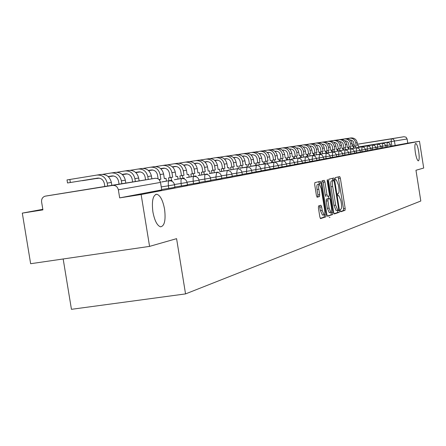 <?xml version="1.0" encoding="UTF-8"?>
<svg xmlns="http://www.w3.org/2000/svg" width="446" height="446" viewBox="0 0 446 446"><rect width="100%" height="100%" fill="white"/><g stroke="black" fill="none" stroke-linecap="round" stroke-linejoin="round"><path stroke-width="0.67" d="M340.231 210.696L340.677 211.8L345.048 210.322L345.182 208.499L340.354 178.149L339.707 176.56L335.275 177.636L335.169 178.907L335.632 180.033L336.329 179.877L338.425 184.99L338.832 187.543C339.278 190.86 339.127 192.8 338.375 193.363L337.8 193.525L337.7 194.807L338.157 195.917L338.876 195.733L340.939 200.795L341.346 203.343C341.792 206.66 341.642 208.622 340.9 209.213L340.331 209.403L340.231 210.696M164.58 209.224C162.868 200.326 160.276 195.326 156.791 194.239C152.911 195.097 151.612 200.973 152.889 211.867C154.578 220.619 157.12 225.609 160.51 226.824C164.524 226.116 165.879 220.246 164.58 209.224M418.71 151.768C417.813 146.673 416.82 143.891 415.722 143.411C414.724 143.991 414.602 147.029 415.349 152.526C416.246 157.616 417.239 160.398 418.326 160.878C419.329 160.298 419.457 157.26 418.71 151.768M318.578 205.935L318.399 207.881L319.854 216.973L320.546 218.624L325.937 216.806L326.098 214.883L321.008 182.971L320.312 181.305L314.854 182.631L314.681 184.549L316.431 195.538L317.139 197.216L319.503 196.552L319.676 194.64L318.812 189.232C318.416 186.133 318.6 184.432 319.375 184.131L321.248 188.591L324.604 209.631C325.011 212.787 324.816 214.509 324.025 214.794L322.19 210.406L321.627 206.877L320.936 205.227L318.578 205.935M419.48 141.282L423.7 168.047L415.962 170.26L420.812 201.012L185.547 293.908L176.583 238.66L149.572 246.382L141.131 194.517L419.48 141.282L407.772 143.138L407.114 138.974L358.601 146.918M333.653 212.357L334.361 213.946L339.334 212.263L339.478 210.406L334.567 179.587L333.903 177.976L328.825 179.214L328.669 181.059L333.653 212.357M327.297 216.009L332.749 214.493L327.604 216.243M322.692 180.714L323.211 182.252L324.944 181.99L324.253 180.34L321.967 180.892L321.8 182.771L326.879 214.621L327.548 216.249M324.944 181.99L326.985 194.807L327.665 196.441L329.17 196.011L329.326 194.144L327.213 180.881L327.347 179.582L327.827 180.725L332.906 212.608L332.749 214.493M149.572 246.382L30.646 263.714L22.3 213.121L42.816 209.319M63.17 258.97L71.444 309.318L185.547 293.908M141.131 194.517L119.673 197.879L118.357 189.829C117.554 186.723 115.665 185.246 112.687 185.397L45.074 196.19C42.515 197.099 41.361 199.028 41.612 201.971L42.911 209.893L22.3 213.121M407.772 143.138L390.674 146.26M357.447 144.22L404.054 136.71L406.044 137.201L407.114 138.974M323.211 182.252L325.251 195.069L325.987 196.692M174.509 184.789L174.927 187.348L161.725 189.505M187.052 182.464L187.459 184.967L174.871 187.03M193.586 183.691L193.185 181.215L199.028 180.229L199.423 182.698L187.409 184.661M205.171 181.494L204.781 179.069L210.473 178.11L210.863 180.53L199.379 182.403M221.422 176.103L221.801 178.45L210.813 180.245M231.903 174.163L232.271 176.465L221.757 178.183M237.027 175.451L236.659 173.176L241.944 172.29L242.312 174.559L232.232 176.203M246.777 173.6L246.421 171.37L251.583 170.506L251.94 172.73L242.273 174.308M260.838 168.811L261.183 170.974L251.901 172.49M265.141 170.116L264.796 167.975L269.724 167.155L270.064 169.285L261.144 170.746M273.788 168.476L273.454 166.375L278.271 165.572L278.605 167.663L270.031 169.067M286.499 164.061L286.828 166.107L278.572 167.456M290.129 165.377L289.805 163.353L294.421 162.584L294.745 164.602L286.795 165.901M297.856 163.911L297.538 161.926L302.053 161.173L302.371 163.152L294.711 164.407M305.304 162.495L304.997 160.543L309.418 159.813L309.73 161.753L302.343 162.963M312.495 161.134L312.189 159.216L316.526 158.497L316.827 160.409L309.697 161.575M323.383 157.232L323.685 159.105L316.799 160.231M330.012 156.005L330.308 157.845L323.657 158.938M332.627 157.31L332.337 155.492L336.418 154.818L336.708 156.63L330.28 157.683M338.893 156.122L338.609 154.333L342.617 153.669L342.902 155.453L336.68 156.474M344.964 154.974L344.68 153.207L348.616 152.56L348.895 154.316L342.879 155.303M354.425 151.489L354.698 153.212L348.872 154.165M356.532 152.777L356.259 151.071L360.05 150.441L360.323 152.147L354.676 153.067M362.046 151.729L361.778 150.051L365.508 149.432L365.77 151.11L360.301 152.008M367.398 150.715L367.136 149.059L370.799 148.457L371.061 150.107L365.753 150.977M372.588 149.728L372.332 148.1L375.928 147.503L376.184 149.131L371.039 149.973M377.628 148.774L377.372 147.169L380.912 146.583L381.163 148.189L376.168 149.003M385.751 145.691L385.996 147.269L381.146 148.061M387.273 146.946L387.022 145.385L390.445 144.816L390.696 146.377L385.98 147.147M119.673 197.879L161.72 189.89L160.566 182.392L118.357 189.829M340.471 211.555L343.375 210.568L343.515 208.745L338.196 176.923M333 180.619L332.376 178.344M334.065 213.718L337.639 212.508L337.717 210.239M338.492 210.016L338.592 208.717L334.277 181.622L333.814 180.496L333.179 180.652C332.404 181.193 332.248 183.144 332.694 186.517L335.66 205.149L337.739 210.233L338.492 210.016M332.119 180.758L333.792 180.496M337.767 210.233L336.039 210.484L333.959 205.4L330.988 186.774C330.542 183.406 330.703 181.45 331.478 180.914L332.097 180.758M328.529 196.201L328.903 198.559M331.105 212.363L331.183 212.859L332.906 212.608M329.103 208.104L330.887 212.424C331.651 212.14 331.83 210.451 331.434 207.357L330.274 200.076L329.6 198.453L328.094 198.888L327.938 200.772L329.103 208.104L327.375 208.36L329.31 212.653M327.866 198.715L329.561 198.459M327.375 208.36L326.204 201.035L326.366 199.15L327.832 198.715M331.027 214.743L331.183 212.859M322.43 215.028L320.429 210.663L319.408 205.684M319.236 184.153L317.619 184.404C316.838 184.705 316.654 186.4 317.056 189.5L318.812 189.232M316.922 197.048L317.742 196.82L317.914 194.902L317.056 189.5M319.403 184.137L318.734 181.684M320.284 218.384L324.186 217.063L324.281 214.716M333.959 142.53L334.69 142.413M353.957 147.726L353.728 146.305L356.22 145.903L354.447 146.182L353.416 141.694L351.989 140.367L350.11 139.944M353.728 146.305L354.447 146.182M386.147 142.542L381.681 143.294L386.152 142.603M346.47 138.639L350.885 137.948C354.23 137.758 356.332 139.325 357.201 142.653L357.675 145.652L358.383 145.535L358.612 146.985M349.408 138.165C352.758 137.97 354.871 139.548 355.746 142.893L356.22 145.903M355.507 146.026L355.73 147.442M357.675 145.647L358.383 145.535M334.639 142.408L333.948 142.519M328.206 143.406L329.014 143.272M348.783 148.63L348.555 147.191L351.086 146.779L349.29 147.063L348.231 142.491L346.759 141.142L344.83 140.735M348.555 147.191L349.29 147.063M376.881 144.158L381.453 143.428M376.881 144.142L381.442 143.367M341.151 139.414L345.7 138.706C349.09 138.511 351.219 140.1 352.1 143.478L352.585 146.522L353.31 146.4L353.544 147.871M344.178 138.929C347.579 138.734 349.72 140.328 350.601 143.724L351.086 146.779M350.35 146.901L350.578 148.345M352.585 146.517L353.31 146.4M334.45 142.386L333.898 142.475M328.97 143.266L328.195 143.395M339.796 141.544L339.451 141.594M334.511 142.391L333.915 142.486M322.28 144.309L323.172 144.164M343.459 149.561L343.225 148.094L345.806 147.676L343.983 147.966L342.902 143.317L341.38 141.945L339.428 141.549M343.225 148.094L343.983 147.966M371.936 145.028L376.614 144.281M371.936 145.006L376.602 144.22M335.682 140.217L340.37 139.487C343.799 139.286 345.962 140.903 346.854 144.331L347.345 147.414L348.092 147.286L348.332 148.78M338.804 139.715C342.249 139.514 344.418 141.137 345.315 144.576L345.806 147.676M345.048 147.804L345.282 149.265M347.345 147.409L348.092 147.286M328.774 143.25L328.144 143.35M323.121 144.158L322.263 144.292M328.836 143.255L328.161 143.361M337.973 150.514L337.739 149.031L340.37 148.602L338.525 148.897L337.41 144.164L335.838 142.765L333.803 142.391M337.739 149.031L338.525 148.897M366.846 145.92L371.63 145.156M366.846 145.903L371.624 145.095M330.046 141.042L334.879 140.289C338.358 140.089 340.549 141.728 341.458 145.201L341.954 148.334L342.723 148.2L342.963 149.722M333.268 140.523C336.758 140.323 338.96 141.967 339.869 145.457L340.37 148.602M339.59 148.735L339.824 150.218M341.954 148.328L342.723 148.2M328.512 143.238L328.094 143.305M322.921 144.136L322.213 144.248M328.596 143.238L328.105 143.317M322.988 144.142L322.229 144.264M310.884 146.015L309.842 146.182M309.858 146.199L310.94 146.026M332.331 151.501L332.092 149.995L334.768 149.561L332.9 149.856L332.298 146.232L331.495 144.677L330.135 143.612L328.044 143.261M332.092 149.995L332.9 149.856M361.606 146.84L366.5 146.065M361.6 146.823L366.489 145.993M324.242 141.895L329.226 141.114C332.755 140.914 334.974 142.575 335.894 146.104L336.401 149.282L337.193 149.148L337.438 150.687M327.565 141.354C331.105 141.153 333.335 142.826 334.26 146.366L334.768 149.561M333.965 149.694L334.205 151.2M336.401 149.271L337.193 149.148M322.659 144.125L322.163 144.203M316.894 145.05L316.097 145.179M322.748 144.125L322.174 144.214M316.961 145.056L316.114 145.19M304.479 146.99L303.33 147.174L304.529 147.002M326.511 152.515L326.271 150.988L328.997 150.542L327.102 150.843L326.583 147.604C325.976 145.223 324.482 144.075 322.107 144.158M326.271 150.988L327.102 150.843M356.198 147.793L361.215 146.99M356.198 147.771L361.204 146.924M318.26 142.77L323.406 141.967C326.979 141.761 329.232 143.45 330.168 147.029L330.681 150.257L331.495 150.118L331.746 151.679M321.694 142.213C325.285 142.012 327.548 143.707 328.479 147.303L328.997 150.542M328.172 150.681L328.412 152.214M330.681 150.246L331.495 150.118M316.621 145.039L316.041 145.128M310.678 145.993L309.786 146.137M316.71 145.039L316.058 145.145M310.745 145.998L309.803 146.149M297.861 148L296.612 148.2L297.911 148.005M320.518 153.558L320.267 152.008L323.049 151.556L321.126 151.863L320.602 148.574C319.966 146.126 318.427 144.961 315.985 145.084L316.314 145.045M320.267 152.008L321.126 151.863M350.628 148.769L355.769 147.955M350.623 148.752L355.757 147.882M312.088 143.673L317.401 142.843C321.031 142.636 323.317 144.348 324.264 147.983L324.783 151.261L325.625 151.116L325.881 152.705M315.64 143.099C319.28 142.893 321.577 144.615 322.525 148.267L323.049 151.556M322.196 151.701L322.441 153.251M324.783 151.25L325.625 151.116M310.399 145.981L309.73 146.087M304.267 146.968L303.274 147.124M310.494 145.981L309.747 146.104M304.334 146.974L303.291 147.141M291.032 149.036L289.666 149.259L291.082 149.042M314.335 154.639L314.079 153.062L316.916 152.599L314.965 152.911L314.436 149.572C313.783 147.069 312.211 145.887 309.719 146.032L309.675 146.037M314.079 153.062L314.965 152.911M350.143 148.869L344.881 149.761L350.155 148.942M305.727 144.604L311.213 143.746C314.893 143.534 317.212 145.279 318.176 148.97L318.706 152.298L319.576 152.147L319.832 153.764M309.396 144.013C313.086 143.802 315.417 145.552 316.381 149.259L316.916 152.599M316.036 152.749L316.286 154.327M318.706 152.287L319.576 152.147M303.982 146.951L303.219 147.074M310.087 145.987L309.691 146.054M304.072 146.957L303.235 147.091M283.968 150.112L282.485 150.352L284.018 150.118M307.952 155.754L307.695 154.149L310.589 153.68L308.61 153.993L308.069 150.603C307.405 148.061 305.811 146.862 303.28 147.002L303.157 147.024M307.695 154.149L308.61 153.993M338.949 150.82L344.357 149.962M338.949 150.804L344.345 149.889M299.16 145.563L304.835 144.677C308.565 144.465 310.918 146.238 311.893 149.99L312.434 153.363L313.332 153.212L313.594 154.857M302.951 144.956C306.703 144.738 309.067 146.517 310.048 150.285L310.589 153.68M309.68 153.837L309.937 155.437M312.434 153.357L313.332 153.212M290.809 149.009L289.605 149.204M303.659 146.963L303.174 147.041M290.876 149.02L289.621 149.22M276.671 151.222L275.065 151.484M275.07 151.489L276.721 151.227M301.362 156.903L301.106 155.275L304.055 154.795L302.048 155.113L301.496 151.668C300.821 149.081 299.205 147.866 296.64 148.011L296.428 148.044M301.106 155.275L302.048 155.113M338.363 150.938L332.822 151.88L338.375 151.016M292.381 146.556L298.246 145.641C302.031 145.424 304.423 147.225 305.415 151.038L305.962 154.467L306.887 154.31L307.155 155.983M296.306 145.926C300.108 145.708 302.511 147.514 303.503 151.345L304.055 154.795M303.118 154.952L303.375 156.579M305.962 154.461L306.887 154.31M290.508 148.992L289.543 149.148M283.745 150.085L282.424 150.296L283.812 150.09M297.025 147.966L296.451 148.055M290.608 148.997L289.56 149.165M269.122 152.37L267.817 152.582L269.172 152.376M294.561 158.09L294.299 156.435L297.309 155.944L295.269 156.267L294.711 152.766C294.025 150.14 292.381 148.897 289.777 149.048L289.476 149.092M294.299 156.435L295.269 156.267M326.5 153.011L332.198 152.108M326.494 152.989L332.181 152.025M285.373 147.581L291.444 146.634C295.285 146.416 297.711 148.245 298.72 152.119L299.277 155.609L300.236 155.442L300.504 157.143M289.437 146.929C293.301 146.712 295.737 148.546 296.746 152.437L297.309 155.944M296.339 156.111L296.607 157.767M299.277 155.598L300.236 155.442M276.442 151.194L274.998 151.423M290.173 149.003L289.499 149.109M276.514 151.2L275.015 151.439M287.503 159.322L287.263 157.633L290.335 157.131L288.267 157.46L287.698 153.898C287.001 151.227 285.334 149.968 282.686 150.118L282.296 150.179M287.263 157.633L288.267 157.46M329.248 217.219L329.956 217.503M325.797 153.145L319.955 154.138L325.809 153.229M278.131 148.646L284.414 147.665C288.317 147.442 290.781 149.299 291.807 153.24L292.37 156.786L293.362 156.618L293.635 158.347M282.346 147.966C286.265 147.743 288.735 149.611 289.766 153.569L290.335 157.131M289.337 157.304L289.605 158.988M292.37 156.775L293.362 156.618M276.13 151.172L274.931 151.367M268.882 152.337L267.31 152.593M283.093 150.073L282.312 150.196M276.23 151.177L274.953 151.384M268.96 152.348L267.332 152.61M280.261 160.582L279.988 158.871L283.126 158.358L281.025 158.692L280.445 155.074C279.742 152.359 278.042 151.077 275.36 151.227L274.864 151.305M279.988 158.871L281.025 158.692M313.198 155.347L319.208 154.394M313.192 155.325L319.197 154.305M270.644 149.739L277.15 148.724C281.114 148.501 283.611 150.391 284.654 154.394L285.234 158.001L286.254 157.828L286.538 159.584M275.009 149.036C278.99 148.813 281.504 150.715 282.547 154.734L283.126 158.358M282.095 158.536L282.368 160.248M285.234 157.99L286.254 157.828M268.564 152.32L267.243 152.532M261.066 153.524L259.349 153.803M275.773 151.177L274.881 151.322M268.67 152.326L267.26 152.549M261.139 153.535L259.371 153.82M272.74 161.898L272.461 160.153L275.673 159.629L273.537 159.969L272.946 156.29C272.227 153.524 270.505 152.22 267.778 152.37L268.202 152.326M272.461 160.153L273.537 159.969M306.201 156.579L312.384 155.598M306.196 156.552L312.367 155.503M262.895 150.876L269.635 149.823C273.66 149.594 276.202 151.517 277.261 155.593L277.847 159.261L278.906 159.077L279.19 160.872M267.422 150.146C271.463 149.917 274.017 151.852 275.082 155.944L275.673 159.629M274.602 159.813L274.881 161.558M277.847 159.25L278.906 159.077M260.737 153.508L259.282 153.742M252.966 154.756L251.104 155.057M260.843 153.508L259.299 153.758M253.044 154.768L251.126 155.074M264.952 163.258L264.668 161.48L267.951 160.945L265.783 161.29L265.18 157.544C264.45 154.734 262.7 153.407 259.929 153.558L259.204 153.675M264.668 161.48L265.783 161.29M298.954 157.851L305.315 156.841M298.948 157.828L305.298 156.747M254.867 152.053L261.858 150.96C265.95 150.731 268.531 152.688 269.607 156.83L270.209 160.56L271.302 160.376L271.592 162.199M259.566 151.294C263.67 151.066 266.268 153.028 267.355 157.198L267.951 160.945M266.842 161.134L267.126 162.913M270.204 160.549L271.302 160.376M252.631 154.734L251.031 154.991M244.575 156.033L242.552 156.356M260.364 153.513L259.226 153.697M252.743 154.74L251.053 155.013M244.653 156.039L242.574 156.373M256.89 164.663L256.601 162.857L259.957 162.311L257.755 162.662L257.141 158.843C256.4 155.983 254.616 154.634 251.8 154.79L250.953 154.924M256.601 162.857L257.755 162.662M291.45 159.172L297.978 158.035L297.538 161.926L294.388 162.422M291.444 159.144L297.978 158.035M246.554 153.268L253.807 152.136C257.961 151.902 260.587 153.892 261.685 158.113L262.293 161.909L263.43 161.72L263.725 163.576M251.427 152.482C255.603 152.248 258.245 154.249 259.349 158.492L259.957 162.311M258.808 162.506L259.098 164.312M262.293 161.898L263.43 161.72M244.23 156.005L242.473 156.29M235.873 157.354L233.682 157.706M252.246 154.74L250.975 154.946M244.341 156.011L242.496 156.312M235.951 157.366L233.698 157.728M224.489 159.127L226.925 158.737M248.528 166.124L248.232 164.284L251.672 163.721L249.431 164.078L248.807 160.192C248.048 157.282 246.242 155.905 243.377 156.061L242.395 156.223M248.232 164.284L249.431 164.078M283.667 160.538L290.407 159.478M283.662 160.51L290.391 159.367M237.93 154.533L245.462 153.357C249.688 153.117 252.358 155.147 253.473 159.445L254.097 163.308L255.268 163.108L255.575 165.003M242.998 153.714C247.24 153.48 249.927 155.515 251.048 159.835L251.672 163.721M250.479 163.927L250.775 165.767M254.092 163.297L255.268 163.108M235.516 157.326L233.604 157.639M226.841 158.726L224.466 159.105M243.834 156.011L242.418 156.239M235.633 157.332L233.626 157.655M214.922 160.582L217.548 160.159M239.864 167.635L239.558 165.761L243.081 165.187L240.801 165.55L240.165 161.591C239.396 158.625 237.551 157.221 234.641 157.382L233.52 157.566M239.558 165.761L240.801 165.55M275.589 161.959L282.547 160.872M275.589 161.931L282.524 160.75M228.988 155.844L236.809 154.617C241.108 154.377 243.823 156.446 244.96 160.822L245.595 164.758L246.811 164.552L247.123 166.481M234.256 154.991C238.571 154.751 241.303 156.83 242.446 161.229L243.081 165.187M241.844 165.399L242.145 167.272M245.59 164.747L246.811 164.552M226.479 158.698L224.388 159.032M217.458 160.147L214.894 160.566M235.114 157.332L233.542 157.583M226.596 158.704L224.41 159.055M204.97 162.099L207.803 161.642M230.866 169.207L230.56 167.295L234.167 166.704L231.848 167.077L231.201 163.041C230.415 160.019 228.536 158.592 225.576 158.754L224.299 158.96M230.56 167.295L231.848 167.077M267.21 163.431L274.385 162.327M267.204 163.403L274.362 162.188M225.386 156.29L227.839 155.933C232.204 155.687 234.964 157.795 236.124 162.249L236.77 166.263L238.036 166.046L238.354 168.014M219.7 157.204L225.185 156.317C229.573 156.072 232.349 158.191 233.514 162.673L234.167 166.704M232.879 166.927L233.191 168.833M236.77 166.246L238.036 166.046M217.09 160.12L214.81 160.488M207.719 161.63L204.943 162.076M226.061 158.704L224.327 158.982M217.213 160.125L214.838 160.51M194.612 163.676L197.673 163.18M221.523 170.835L221.21 168.889L224.907 168.281L222.548 168.66L221.885 164.552C221.082 161.469 219.176 160.014 216.165 160.175L214.721 160.409M221.21 168.889L222.548 168.66M258.502 164.964L265.911 163.844M258.496 164.931L265.883 163.676M215.97 157.667L218.518 157.293C222.961 157.048 225.771 159.194 226.953 163.732L227.611 167.824L228.926 167.601L229.25 169.608M210.055 158.62L215.764 157.694C220.229 157.449 223.056 159.607 224.243 164.173L224.907 168.281M223.569 168.51L223.886 170.461M227.611 167.808L228.926 167.601M207.334 161.597L204.859 161.998M197.584 163.169L194.59 163.654M216.661 160.125L214.749 160.432M207.457 161.608L204.881 162.021M183.83 165.315L187.13 164.786M211.811 172.53L211.488 170.545L215.284 169.926L212.881 170.305L212.207 166.118C211.393 162.974 209.447 161.491 206.381 161.658L204.764 161.915M211.488 170.545L212.881 170.305M249.453 166.553L257.102 165.427M249.448 166.52L257.069 165.221M206.186 159.094L208.84 158.709C213.355 158.458 216.221 160.649 217.425 165.276L218.1 169.447L219.46 169.212L219.794 171.264M200.02 160.086L205.974 159.127C210.518 158.876 213.394 161.078 214.61 165.734L215.284 169.926M213.896 170.16L214.214 172.145M218.094 169.43L219.46 169.212M197.188 163.136L194.501 163.57M187.036 164.775L183.808 165.293M206.894 161.603L204.792 161.943M197.316 163.147L194.528 163.593M176.047 166.442L172.569 167.005M172.591 167.027L176.148 166.458M201.709 174.291L201.38 172.268L205.277 171.632L202.835 172.017L202.144 167.746C201.308 164.541 199.334 163.024 196.212 163.197L194.4 163.487M201.38 172.268L202.835 172.017M240.037 168.209L247.948 167.083M240.032 168.175L247.909 166.832M196.006 160.582L198.771 160.175C203.37 159.924 206.286 162.16 207.518 166.882L208.204 171.13L209.62 170.89L209.96 172.981M189.583 161.619L195.794 160.616C200.416 160.359 203.348 162.606 204.586 167.356L205.277 171.632M203.833 171.877L204.156 173.901M208.198 171.113L209.62 170.89M186.629 164.736L183.713 165.21M196.736 163.141L194.434 163.509M186.762 164.747L183.741 165.232M164.596 168.187L160.839 168.789M160.861 168.811L164.697 168.198M191.195 176.125L190.86 174.057L194.857 173.405L192.371 173.801L191.668 169.441C190.816 166.174 188.803 164.624 185.625 164.797L183.613 165.12M190.86 174.057L192.371 173.801M230.231 169.932L238.37 168.51L238.42 168.817M230.225 169.898L238.37 168.51M185.413 162.132L188.296 161.708C192.984 161.452 195.95 163.732 197.204 168.549L197.907 172.886L199.384 172.635L199.73 174.771M178.718 163.208L185.196 162.16C189.907 161.904 192.889 164.195 194.155 169.045L194.857 173.405M193.358 173.661L193.692 175.73M197.901 172.87L199.384 172.635M175.635 166.408L172.468 166.915M186.166 164.741L183.64 165.148M175.769 166.414L172.496 166.943M152.649 169.998L148.602 170.656M148.618 170.673L152.749 170.015M180.245 178.038L179.9 175.925L184.008 175.256L181.472 175.657L180.753 171.208C179.883 167.869 177.831 166.286 174.598 166.464L172.362 166.821M179.9 175.925L181.472 175.657M220.012 171.732L228.441 170.255L228.503 170.634M220.001 171.693L228.441 170.255M174.38 163.743L177.391 163.303C182.163 163.041 185.19 165.371 186.467 170.288L187.186 174.715L188.725 174.453L189.076 176.638M167.389 164.869L174.157 163.777C178.958 163.515 182.001 165.856 183.289 170.801L184.008 175.256M182.442 175.523L182.782 177.636M187.181 174.698L188.725 174.453M164.167 168.142L160.738 168.694M175.155 166.408L172.396 166.849M164.312 168.153L160.766 168.722M140.167 171.9L135.807 172.608L140.267 171.916M168.822 180.033L168.471 177.87L172.697 177.185L170.116 177.592L169.374 173.048C168.488 169.642 166.397 168.025 163.097 168.203L160.627 168.599M168.471 177.87L170.116 177.592M209.352 173.605L218.083 172.072L218.161 172.546M209.347 173.566L218.083 172.072M162.879 165.421L166.024 164.964C170.885 164.697 173.968 167.077 175.272 172.1L176.008 176.616L177.614 176.343L177.976 178.578M155.57 166.603L162.651 165.455C167.54 165.187 170.645 167.585 171.955 172.635L172.697 177.185M171.063 177.463L171.409 179.621M176.003 176.599L177.614 176.343M152.203 169.959L148.49 170.556M163.676 168.142L160.66 168.627M152.354 169.965L148.524 170.584M127.121 173.884L123.286 174.509L127.221 173.895M159.228 179.749L160.889 179.197L158.977 179.498M158.14 178.868L157.505 174.971C156.602 171.487 154.467 169.837 151.105 170.015L148.379 170.456M198.225 175.562L207.279 173.973L207.373 174.559M198.214 175.518L207.279 173.973M150.876 167.178L154.165 166.698C159.116 166.425 162.266 168.856 163.598 173.99L164.345 178.606L166.024 178.322L166.391 180.608M143.233 168.41L150.648 167.211C155.632 166.938 158.793 169.385 160.136 174.548L160.889 179.197M164.345 178.59L166.024 178.322M139.709 171.855L135.69 172.502M151.696 169.954L148.412 170.483M139.86 171.861L135.723 172.53M113.468 175.958L110.262 176.482L113.568 175.975M145.569 179.827L145.106 176.978C144.181 173.416 142.001 171.727 138.572 171.911L135.573 172.396M186.595 177.603L195.989 175.958L196.106 176.677M186.59 177.564L195.989 175.958M138.344 169.006L141.783 168.504C146.834 168.231 150.04 170.718 151.406 175.964L151.869 178.824M130.344 170.3L138.109 169.045C143.188 168.766 146.416 171.27 147.788 176.549L148.25 179.404M126.653 173.834L122.299 174.537M139.185 171.849L135.606 172.424M126.809 173.845L122.332 174.564M99.168 178.132L96.654 178.545L99.263 178.149M132.601 181.896L132.144 179.075C131.196 175.434 128.972 173.706 125.477 173.89L122.176 174.425M174.431 179.744L184.192 178.032L184.337 178.924M174.425 179.699L184.192 178.032M125.237 170.924L128.838 170.4C133.995 170.121 137.268 172.663 138.661 178.026L139.124 180.859M116.852 172.279L124.997 170.957C130.182 170.679 133.477 173.238 134.882 178.634L135.339 181.461M112.983 175.908L108.272 176.666M126.112 173.828L122.21 174.458M113.145 175.919L108.311 176.7M98.666 178.077L82.421 180.702L98.834 178.093M119.032 184.059L118.575 181.271C117.61 177.541 115.341 175.774 111.768 175.964L108.144 176.549M161.697 181.985L171.844 180.201L172.028 181.305M161.692 181.935L171.844 180.201M111.528 172.925L115.302 172.373C120.559 172.095 123.904 174.698 125.332 180.184L125.789 182.983M102.731 174.347L111.283 172.964C116.568 172.68 119.929 175.3 121.368 180.825L121.825 183.613M112.425 175.897L108.183 176.583M104.816 186.328L104.364 183.568C103.372 179.755 101.052 177.943 97.412 178.138L67.519 182.966L98.087 178.071M67.023 179.933L96.91 175.066C102.307 174.776 105.741 177.458 107.213 183.111L107.664 185.87M97.161 175.027L101.125 174.447C106.494 174.163 109.906 176.828 111.366 182.442L111.818 185.207M112.687 185.397L155.197 178.294L45.447 196.112M391.889 146.065L391.203 141.728L391.348 138.834L404.054 136.71M353.946 147.659L353.522 147.726M352.541 146.255L352.886 144.978L354.224 144.766L352.362 145.112M357.452 144.248L391.967 138.806L393.149 139.169L394.231 140.295L395.212 145.524M168.772 188.402L168.348 185.804L161.301 186.913M181.466 185.993L181.054 183.457L174.447 184.493M199.028 180.229C198.319 177.642 196.675 176.371 194.082 176.426L193.514 176.778L193.118 177.943L193.185 181.215L186.997 182.185M210.473 178.11C209.782 175.573 208.159 174.336 205.617 174.397L205.076 174.737L204.703 175.875L204.781 179.069L198.977 179.983M216.249 179.392L215.87 177.017L210.423 177.882M226.858 177.38L226.484 175.055L221.372 175.863M241.944 172.29C241.297 169.898 239.764 168.739 237.35 168.811L236.659 173.176L231.859 173.934M251.583 170.506L250.908 168.85L249.983 167.886L248.383 167.15L246.995 167.105L246.421 171.37L241.905 172.084M256.143 171.821L255.792 169.642L251.544 170.311M269.724 167.155L268.185 164.624L266.636 163.922L265.303 163.883L264.796 167.975L260.798 168.61M278.271 165.572L276.76 163.091L275.238 162.405L273.928 162.366L273.454 166.375L269.685 166.971M282.112 166.899L281.783 164.836L278.237 165.394M294.421 162.584L292.961 160.192L290.229 159.495L289.805 163.353L286.466 163.883M309.418 159.813L308.008 157.499L305.365 156.836L304.997 160.543L302.026 161.017M316.521 158.497L315.138 156.223L312.54 155.57L312.189 159.216L309.39 159.657M319.436 159.813L319.135 157.934L316.493 158.347M326.143 158.542L325.848 156.691L323.356 157.087M336.418 154.818L335.097 152.655L332.627 152.036L332.337 155.492L329.984 155.866M342.617 153.669L341.318 151.54L338.915 150.932L338.609 154.333L336.395 154.684M348.616 152.56L347.334 150.464L344.97 149.867L344.68 153.207L342.595 153.541M350.84 153.859L350.562 152.125L348.594 152.432M360.05 150.441L358.813 148.412L356.488 147.838L356.259 151.071L354.403 151.361M365.508 149.432L364.282 147.431L361.99 146.868L361.778 150.051L360.028 150.324M370.799 148.457L369.589 146.483L367.359 145.926L367.136 149.059L365.486 149.321M375.928 147.503L374.74 145.563L372.516 145.017L372.332 148.1L370.777 148.345M380.912 146.583L379.741 144.671L377.545 144.13L377.372 147.169L375.911 147.397M382.517 147.843L382.267 146.26L380.89 146.478M390.445 144.816L389.308 142.96L387.195 142.436L387.022 145.385L385.729 145.586M385.745 145.686L382.267 146.26L382.428 143.272L384.591 143.802L385.745 145.686M354.425 151.484L350.562 152.125L350.801 148.841L353.165 149.421L354.425 151.484M330.012 156L325.848 156.691L326.154 153.179L328.669 153.803L330.012 156M323.383 157.226L319.135 157.934L319.464 154.355L322.018 154.991L323.383 157.226M286.499 164.05L281.783 164.836L282.229 160.906L283.511 160.939L285.011 161.614L286.499 164.05M260.832 168.794L255.792 169.642L256.327 165.46L257.688 165.505L259.265 166.224L260.174 167.172L260.832 168.794M231.898 174.146L226.484 175.055L227.22 170.595C229.679 170.523 231.24 171.71 231.898 174.146M221.417 176.086L215.87 177.017L216.65 172.451C219.153 172.39 220.742 173.6 221.417 176.086M187.248 182.42L181.054 183.457L180.992 180.106L181.416 178.913L182.018 178.551C184.65 178.506 186.328 179.799 187.052 182.442M174.503 184.761L168.348 185.804L168.293 182.375L168.739 181.148L169.38 180.775C172.056 180.742 173.762 182.068 174.503 184.761M294.444 158.107L293.858 158.202M161.72 189.89L160.504 182.403C159.757 179.521 157.984 178.149 155.197 178.294M338.051 195.855L338.754 195.749M335.548 179.989L336.228 179.883M338.681 178.406L340.354 178.149M343.515 208.745L345.182 208.499M343.375 210.568L345.048 210.322M332.878 179.85L334.567 179.587M337.784 210.657L339.478 210.406M337.639 212.508L339.334 212.263M331.478 180.914L333.179 180.652M330.988 186.774L332.694 186.517M333.959 205.4L335.66 205.149M325.251 195.069L326.985 194.807M327.202 180.82L327.827 180.725M326.366 199.15L328.094 198.888M326.204 201.035L327.938 200.772M319.866 207.139L321.627 206.877M320.429 210.663L322.19 210.406M317.914 194.902L319.676 194.64M317.742 196.82L319.503 196.552M319.264 183.239L321.008 182.971M324.348 215.139L326.098 214.883M324.186 217.063L325.937 216.806M357.201 142.653L355.746 142.893M352.1 143.478L350.601 143.724M346.854 144.331L345.315 144.576M341.458 145.201L339.869 145.457M335.894 146.104L334.26 146.366M330.168 147.029L328.479 147.303M324.264 147.983L322.525 148.267M318.176 148.97L316.381 149.259M311.893 149.99L310.048 150.285M305.415 151.038L303.503 151.345M298.72 152.119L296.746 152.437M291.807 153.24L289.766 153.569M284.654 154.394L282.547 154.734M277.261 155.593L275.082 155.944M269.607 156.83L267.355 157.198M261.685 158.113L259.349 158.492M253.473 159.445L251.048 159.835M244.96 160.822L242.446 161.229M236.124 162.249L233.514 162.673M226.953 163.732L224.243 164.173M217.425 165.276L214.61 165.734M207.518 166.882L204.586 167.356M197.204 168.549L194.155 169.045M186.467 170.288L183.289 170.801M175.272 172.1L171.955 172.635M163.598 173.99L160.136 174.548M151.406 175.964L147.788 176.549M138.661 178.026L134.882 178.634M125.332 180.184L121.368 180.825M69.844 179.448L70.345 182.503M111.366 182.442L107.213 183.111M155.699 194.406L156.791 194.239M326.165 152.482L325.853 152.549M320.239 153.513L319.81 153.619M314.129 154.578L313.571 154.723M307.829 155.676L307.138 155.871M301.329 156.808L300.587 157.025M287.514 159.216L286.906 159.417M280.244 160.488L279.72 160.671M272.723 161.809L272.294 161.97M264.941 163.18L264.606 163.308M302.053 161.173L300.621 158.821L297.978 158.14M160.566 182.375L159.161 179.682M336.039 210.484L337.739 210.233M329.159 212.675L330.887 212.424M322.263 215.056L324.025 214.794M67.519 182.966L67.017 179.916"/></g></svg>
